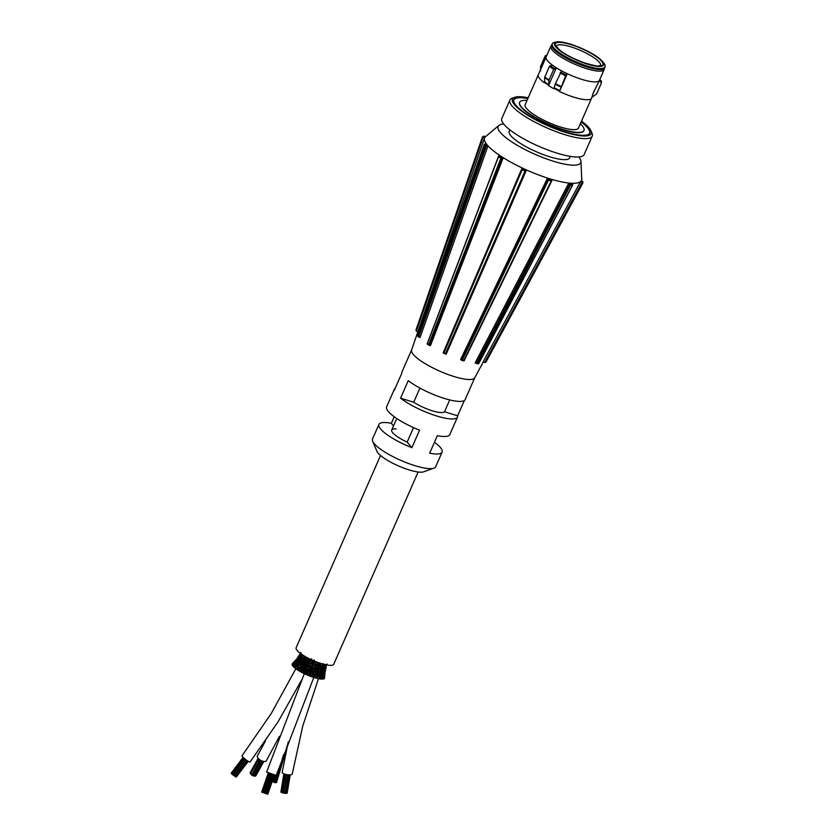 <?xml version="1.0" encoding="UTF-8"?>
<svg xmlns="http://www.w3.org/2000/svg" width="836" height="836" viewBox="0 0 836 836"><rect width="100%" height="100%" fill="white"/><g stroke="black" fill="none" stroke-linecap="round" stroke-linejoin="round"><path stroke-width="1.25" d="M581.49 121.178A43.002 10.199 -156.3 0 1 591.01 130.844L592.024 133.217A44.945 10.659 -156.3 0 1 592.222 136.153L584.134 154.566A44.945 10.659 -156.3 0 1 538.697 146.258A44.945 10.659 -156.3 0 1 501.83 118.43L509.908 100.017A44.945 10.659 -156.3 0 1 512.196 98.178L514.631 97.321A43.002 10.199 -156.3 0 1 528.195 97.781M592.222 136.153A44.945 10.659 -156.3 0 1 584.667 138.619A44.945 10.659 -156.3 0 1 536.357 122.882A44.945 10.659 -156.3 0 1 509.908 100.017M591.01 130.844A43.002 10.199 -156.3 0 1 583.977 136.007A43.002 10.199 -156.3 0 1 533.305 118.566A43.002 10.199 -156.3 0 1 514.631 97.321M581.281 121.648A41.455 9.833 -156.3 0 1 589.777 133.018A41.455 9.833 -156.3 0 1 547.862 125.369A41.455 9.833 -156.3 0 1 513.858 99.693A41.455 9.833 -156.3 0 1 520.828 97.425A41.455 9.833 -156.3 0 1 527.986 98.251M513.68 100.32A41.392 9.823 -156.3 0 1 513.795 100.007A41.392 9.823 -156.3 0 1 527.85 98.554M581.145 121.951A41.392 9.823 -156.3 0 1 589.589 133.279A41.392 9.823 -156.3 0 1 589.443 133.572M519.605 102.389A35.112 8.329 23.7 0 0 519.543 102.535A35.112 8.329 23.7 0 0 548.343 124.271A35.112 8.329 23.7 0 0 583.852 130.761A35.112 8.329 23.7 0 0 583.904 130.615M527.046 100.393A35.112 8.329 23.7 0 0 525.562 100.32A35.112 8.329 23.7 0 0 519.668 102.243A35.112 8.329 23.7 0 0 548.468 123.989A35.112 8.329 23.7 0 0 583.977 130.479A35.112 8.329 23.7 0 0 580.341 123.791M591.595 98.146L578.47 128.054A29.103 6.907 -156.3 0 1 549.043 122.683A29.103 6.907 -156.3 0 1 525.175 104.667L538.3 74.749A29.103 6.907 23.7 0 0 544.257 82.722L544.424 82.346A1.285 0.773 124.3 0 0 544.56 81.75A29.27 6.949 23.7 0 0 548.834 84.666A1.285 0.773 -55.7 0 1 548.688 85.251L548.52 85.638A29.103 6.907 23.7 0 0 553.808 88.7L554.184 87.759A29.27 6.949 23.7 0 0 559.838 90.602L559.462 91.542A29.103 6.907 23.7 0 0 591.595 98.146A29.103 6.907 23.7 0 0 591.658 97.99L591.825 97.603A1.285 1.244 -6.1 0 1 592.243 97.091L596.35 94.092A1.285 1.244 173.9 0 0 596.758 93.58L601.45 82.879L599.433 80.287L604.146 69.566A29.103 6.907 -156.3 0 1 599.255 71.154A29.103 6.907 -156.3 0 1 567.978 60.976A29.103 6.907 -156.3 0 1 550.851 46.168L546.127 56.911A29.103 6.907 23.7 0 0 546.044 57.161A29.103 6.907 23.7 0 0 552.084 64.894L549.451 66.389L544.79 77.016A1.285 0.773 -55.7 0 0 544.644 77.602L544.56 81.75M546.044 57.161L538.426 74.519A29.103 6.907 23.7 0 0 538.3 74.749M601.241 80.758L599.642 79.828M593.738 91.49L591.658 97.99M559.462 91.542L567.289 73.704A29.103 6.907 23.7 0 0 599.297 80.549A29.103 6.907 23.7 0 0 599.422 80.308M548.52 85.638L556.348 67.8A29.103 6.907 23.7 0 0 561.635 70.861A29.103 6.907 23.7 0 0 567.289 73.704L565.69 75.804L559.838 90.602M560.831 86.975A31.841 7.555 -156.3 0 1 555.177 84.133L554.184 87.759M555.177 84.133L561.635 70.861M548.834 84.666L548.918 80.507A1.285 0.773 124.3 0 1 549.053 79.922L553.714 69.304L556.348 67.8A29.103 6.907 23.7 0 1 552.084 64.894M546.535 56.002L545.208 55.928L540.547 66.546L540.589 70.903M244.781 758.879L232.627 774.69L233.652 775.432M293.697 662.175L292.245 663.732M292.987 664.453L293.311 662.833L292.255 664.745M295.442 662.3L295.725 660.618L293.311 662.833L293.885 663.282M293.311 662.833L295.819 659.855L296.383 660.315M293.217 665.446L293.54 663.847L294.575 664.432M295.369 662.739L293.175 664.296L292.318 665.466L292.955 665.968M296.362 661.6L293.551 663.774L295.714 660.67L296.602 661.224M292.454 665.299L292.046 664.892L293.655 663.742M297.417 659.353L297.647 657.671L298.379 658.183M297.626 660.231L297.856 658.496L295.714 660.67L299.455 654.724L300.019 655.194M299.372 655.434L297.647 657.671M299.246 656.479L300.281 653.313M297.553 662.812L294.46 665.111L294.105 666.679L294.46 665.111L295.578 665.665M293.948 665.801L293.394 666.783L294.314 667.389M295.965 663.345L296.247 661.736L297.7 662.216M293.478 666.626L292.788 666.083L294.429 664.965L297.856 658.569L298.734 659.102M297.992 660.555L296.247 661.736L298.786 659.52M299.152 657.2L299.361 655.476L297.93 658.465M299.633 658.151L299.842 656.354L297.856 658.569M301.012 653.135L299.361 655.476L300.093 655.978M299.361 655.476L300.761 652.477M296.268 668.946L295.077 668.257L295.401 667.494L296.007 666.553L297.261 666.835M298.755 670.545L297.313 669.855L297.48 669.281L301.075 665.602L302.507 658.935L300.04 660.973L299.737 662.561L299.936 660.764L297.407 663.011L297.094 664.578L297.407 663.011L298.494 663.533M298.974 664.171L296.184 666.344M300.333 658.423L298.671 659.688L298.41 661.307L298.671 659.688L300.072 660.106M297.407 663.011L298.306 660.367M303.186 655.309L300.918 657.629L300.657 659.28L300.835 657.483L298.619 659.562L299.852 656.459L300.866 657.012M301.744 654.139L299.852 656.459M300.814 654.975L301.012 653.209M301.691 662.112L298.588 665.456L297.888 667.87L299.288 668.57M299.298 664.181L300.249 664.892M301.096 661.454L300.04 660.973M300.918 657.629L302.256 657.974M301.503 654.996L301.033 657.43M301.556 655.999L301.786 654.274L301.556 655.999M301.869 670.064L301.503 672.123L299.988 671.486L300.72 669.761L301.827 670.106L303.51 668.873M300.009 671.36L298.619 670.639L300.385 669.396L301.336 665.926L302.444 666.323M302.559 666.271L302.183 668.372L303.541 667.044L304.231 663.815L305.276 664.181M302.005 668.215L300.72 669.761L301.514 669.73M302.998 662.802L301.921 662.373L304.252 660.032L304.879 656.814L302.507 658.935L303.625 659.405M306.739 657.389L304.534 660.315L303.876 663.491L301.336 665.926L302.266 665.978M302.329 658.716L303.092 655.487L304.262 655.999M305.067 656.448L305.924 656.939M304.691 671.59L304.513 673.712L303.008 673.084L303.677 671.371L304.68 671.621L306.833 668.925L307.773 669.134L307.199 668.664M303.175 670.963L303.949 667.452L304.994 667.755M305.035 667.713L303.677 671.371M305.391 664.118L305.056 665.874L306.384 664.808M305.109 665.843L303.949 667.452L304.607 667.337M305.642 660.722L304.534 660.315L305.464 660.367M306.509 661.36L304.231 663.815L305.035 663.784M306.509 661.349L307.073 658.193L308.181 658.538L307.314 657.702M306.216 674.391L306.864 672.907L307.732 673.032L307.69 675.248L306.101 674.453M307.679 673.105L309.884 670.294L310.658 670.388L310.156 674.286L313.542 671.465M305.015 667.745L306.864 665.257L307.836 665.529L309.602 663.084L310.532 663.282L310.543 664.819L309.101 668.027L307.752 669.145L306.864 672.907M307.878 665.477L306.833 668.925M306.352 666.71L306.258 668.486M307.982 662.028L306.937 661.725L307.596 661.61M308.024 661.976L307.867 663.585L309.038 662.603M306.864 665.257L307.909 663.565M305.37 664.15L306.593 663.178L306.363 664.85M306.467 663.22L309.08 658.611M308.453 658.298L308.087 660.053M309.832 658.987L309.571 659.552L310.574 659.803L310.083 659.374M310.856 674.359L311.002 676.512L309.341 675.812M310.156 674.286L309.477 675.739M309.905 666.282L310.595 668.466L309.884 670.294M310.49 663.314L309.957 662.823M309.038 664.536L309.048 666.135M310.584 659.771L309.602 663.084M310.469 659.834L311.64 658.841L311.609 660.367M308.003 662.018L309.121 661.077L309.027 662.635M309.038 661.088L309.571 659.552M312.528 660.241L312.256 660.848L313.072 661.046M312.225 672.823L312.434 674.861L311.117 676.449L312.601 677.129L313.855 675.331M312.685 677.035L314.19 677.609L313.939 675.467L316.28 672.322M314.691 670.096L314.858 671.851L313.563 673.429L313.395 675.446L313.939 675.457M313.395 675.446L312.977 674.871M313.74 673.482L313.573 671.527L312.685 670.963M310.647 670.441L312.622 667.839L313.322 667.901L312.946 671.486M312.622 667.839L313.322 667.901L312.518 667.368L313.176 664.432L314.932 661.548L316.123 661.746M313.312 667.954L314.535 666.773L314.555 668.246L313.427 669.573M311.933 669.197L312.058 670.921L310.71 672.311M314.273 663.418L314.336 664.871L313.228 665.958M310.595 668.424L311.828 667.264L312.403 664.338L313.176 664.474M313.124 660.994L312.403 664.338M311.671 663.826L312.256 660.848M315.287 661.412L315.036 662.007M315.768 677.996L317.126 678.372M315.057 673.628L315.339 675.687L314.211 677.421L315.705 678.09L316.813 676.261M316.374 672.457L316.447 676.355L315.736 675.687M316.05 668.894L316.342 672.384L315.329 671.841M313.552 671.569L316.018 668.831M315.83 665.519L317.043 664.317L315.924 667.044L315.809 665.414M315.893 666.909L315.506 668.873L315.088 668.298M314.461 666.814L315.841 665.466L314.953 664.913M316.802 662.007L315.768 663.575L315.736 662.091M315.747 663.481L315.224 665.435M317.983 662.457L317.774 663L317.356 662.415M318.568 678.644L319.676 678.822M317.137 678.299L318.506 678.759L319.352 676.763L318.192 676.23M319.164 676.951L318.944 673.126L320.731 669.949M316.834 676.355L318.85 672.99M318.61 669.657L318.61 673.168L317.764 672.468M317.429 672.51L317.241 670.671M316.363 672.489L318.526 669.521M320.501 663.324L318.401 666.365L318.213 669.678L317.502 669.019M316.99 667.431L317.105 669.04L315.904 670.524M316.039 668.936L318.38 666.261M316.928 664.39L318.317 663L317.941 666.334L317.366 665.707M317.774 663L318.317 663M320.71 663.669L319.634 663.094M318.035 664.432L319.237 662.896M320.961 678.957L321.735 678.937M321.17 673.513L321.452 677.223L320.543 678.55L321.432 676.951L320.104 676.533L319.394 678.456M320.909 670.158L320.961 673.576L320.031 674.871L320.993 673.314M320.961 673.576L319.875 672.834M319.592 672.165L319.049 674.067M318.6 669.688L320.428 666.982L320.742 663.732M320.679 666.804L319.582 666.282M319.227 664.745L319.258 666.323L318.067 667.807M320.763 666.94L320.637 670.211L319.665 669.49M318.223 671.298L319.404 669.511L319.3 667.818M322.738 664.003L321.672 663.544M322.821 678.926L323.49 678.989L324.201 673.45L322.769 672.729M322.247 678.477L323.187 677.16L321.829 676.418M321.881 678.957L322.78 679.125L323.093 677.818L322.8 675.06M323.156 671.684L324.211 670.399L322.968 673.628L323.187 677.16M322.581 671.59L322.853 673.67L321.87 674.965L322.853 673.67L321.484 672.949M322.821 670.388L322.853 673.67M322.811 667.295L322.665 670.451L321.661 671.747L322.529 670.106M322.665 670.451L321.306 669.573M322.915 664.212L322.602 667.358L321.578 668.664L322.633 667.086M322.602 667.358L321.505 666.616M320.784 667.442L321.306 666.282M320.752 666.971L322.821 664.077M324.567 664.495L323.469 665.832L324.567 664.495L323.375 663.742M324.086 678.539L324.337 676.7M323.344 678.08L323.908 676.345M323.469 678.759L324.055 678.801L324.316 676.752L322.842 676.042M323.177 674.756L324.201 673.45L323.825 671.381M323.845 674.683L324.316 676.752L324.932 672.917L324.389 672.875M324.128 671.339L325.204 670.033L324.316 676.752M324.284 670.336L324.201 673.45M323.94 668.319L323.866 669.97M324.452 667.389L324.211 670.399L322.853 669.657M324.169 665.341L324.337 667.452L323.26 668.748L324.159 667.097M324.723 664.432L324.337 667.452L323.051 666.7M324.692 677.766L324.431 676.052M323.793 677.369L324.765 676.021L325.037 672.123M324.431 678.205L324.943 672.896M323.898 674.234L324.932 672.917L325.403 669.437M325.622 667.201L325.204 670.033L324.661 669.552M325.11 668.079L326.249 666.752L324.932 672.917M325.204 670.033L323.741 669.333M324.452 668.549L325.194 666.825M324.284 670.357L325.57 667.243L324.149 666.511M326.113 664.39L325.57 667.243M324.88 665.78L326.04 664.442M324.441 667.41L325.883 664.787M325.601 669.427L325.821 666.741M327.001 664.066L326.845 664.975M325.789 665.446L326.98 664.097M293.331 662.802L292.119 664.181M296.926 663.815L295.881 666.365L294.178 667.483L295.129 668.131M297.919 667.839L296.153 669.019L297.344 669.73M303.196 670.932L301.482 672.259L302.966 672.938M306.237 670.357L306.216 672.426L304.618 673.806L306.091 674.506M309.362 673.701L307.867 675.227L309.351 675.916M319.739 678.801L320.899 679.114L321.254 678.153M265.618 740.717L257.404 755.828A5.089 2.341 29 0 0 260.727 760.342A5.089 2.341 29 0 0 266.318 760.76L279.37 736.474M295.829 668.8L271.24 713.516L242.012 755.807A5.089 0.763 37.5 0 0 242.126 756.256A5.089 0.763 37.5 0 0 246.359 760.091A5.089 0.763 37.5 0 0 250.089 762.014L277.97 721.97L301.786 679.741M268.366 772.683L261.668 792.089L267.436 794.075M304.304 673.764L266.611 772.077L276.235 775.39L313.73 677.62M288.232 741.877L282.202 772.286A5.089 1.567 9.3 0 0 286.978 774.669A5.089 1.567 9.3 0 0 292.255 773.937L302.789 725.899L318.464 678.801M273.571 781.859L272.933 781.859L273.571 781.859M273.236 781.388L272.588 781.399L274.312 775.265M275.87 782.465L275.232 782.475L275.87 782.465M275.096 782.475L274.459 782.486L275.096 782.475M274.25 782.256L273.612 782.256L274.25 782.256M275.734 782.235L276.371 782.235M380.526 455.495L296.143 647.733A20.534 4.87 23.7 0 0 312.988 660.45A20.534 4.87 23.7 0 0 333.742 664.233L418.125 472.006M243.109 757.395L231.227 773.133M243.819 758.064L231.687 773.864L232.648 774.658M235.752 776.79L236.233 777.041L248.282 761.366M245.836 759.715L233.714 775.495L235.679 776.801M258.24 758.409L250.1 773.122L250.654 773.76M253.945 775.881L255.022 776.226L263.256 761.335M259.818 759.767L251.73 775.212L252.66 775.411L260.936 760.457M271.543 773.781L264.5 793.071M273.905 774.596L266.862 793.876M253.214 775.327L252.942 775.808L253.883 776.007L262.18 761.011M251.03 773.896L251.573 774.669M255.147 775.986L255.785 775.996L263.831 761.439M243.224 757.51L231.144 773.237L231.729 773.812M284.062 793.082L285.264 793.374L288.305 774.826M286.487 793.197L287.187 793.113L290.186 774.836M270.3 773.352L263.497 792.716M280.98 791.995L283.874 773.802L280.948 791.671M265.315 793.354L271.585 773.791M272.829 774.22L265.785 793.51M281.596 792.465L282.641 792.862M285.285 793.291L286.466 793.354L289.496 774.867M280.886 792.079L281.523 792.382M282.725 792.862L283.926 793.155L286.957 774.658M569.786 157.492A33.022 7.837 -156.3 0 1 569.671 157.837A33.022 7.837 -156.3 0 1 543.097 154.514A33.022 7.837 -156.3 0 1 510.838 135.725A33.022 7.837 -156.3 0 1 509.208 131.294A33.022 7.837 -156.3 0 1 509.385 130.98M413.517 427.604L407.153 442.098A20.534 4.87 -156.3 0 1 391.708 430.017A20.534 4.87 -156.3 0 1 396.076 428.931M449.705 399.921L444.512 411.761A20.534 4.87 -156.3 0 1 413.695 402.231L419.912 388.071M434.469 442.254A34.495 8.182 23.7 0 1 442.098 452.13A34.495 8.182 23.7 0 1 429.662 453.206L437.364 435.671A34.495 8.182 23.7 0 0 449.799 434.595L457.491 417.06A34.495 8.182 23.7 0 0 457.637 415.816L444.512 411.761M395.135 388.385A34.495 8.182 23.7 0 0 394.32 389.336L386.619 406.871A34.495 8.182 23.7 0 0 388.322 411.49A34.495 8.182 23.7 0 0 419.567 430.174L411.876 447.709L407.153 442.098M411.605 349.95L402.022 371.801A34.495 8.182 23.7 0 0 401.876 373.044L394.174 390.579A34.495 8.182 23.7 0 1 394.32 389.336M457.491 417.06A34.495 8.182 23.7 0 1 434.427 415.252A34.495 8.182 23.7 0 1 400.569 398.176L408.271 380.641A34.495 8.182 23.7 0 0 442.129 397.717A34.495 8.182 23.7 0 0 465.192 399.535L474.775 377.684M464.367 400.475L457.637 415.816M498.904 125.421L485.517 136.676A52.898 12.55 23.7 0 0 484.514 138.097A52.898 12.55 23.7 0 0 549.513 178.705A52.898 12.55 23.7 0 0 581.375 180.618A52.898 12.55 23.7 0 0 581.741 178.914L580.968 161.442A45.113 10.701 -156.3 0 1 553.484 161.264A45.113 10.701 -156.3 0 1 511.966 142.026A45.113 10.701 -156.3 0 1 498.904 125.421A45.113 10.701 -156.3 0 1 503.669 124M578.784 156.969A45.113 10.701 -156.3 0 1 580.968 161.442M461.085 360.023L460.636 359.438L547.486 178.12A52.898 12.55 23.7 0 0 549.492 178.758A52.898 12.55 23.7 0 0 551.478 179.353L552 180.095A54.528 12.937 -156.3 0 1 547.873 178.82L461.085 360.023L464.001 360.974M474.817 377.611A34.495 8.182 -156.3 0 1 474.743 377.757A34.495 8.182 -156.3 0 1 453.969 376.513A34.495 8.182 -156.3 0 1 413.339 354.506A34.495 8.182 -156.3 0 1 411.584 350.033L484.514 138.097M484.619 362.542L485.883 362.103L582.431 183.418L581.94 182.457L484.619 362.542L483.145 361.842L580.518 181.652A52.898 12.55 23.7 0 0 581.281 180.785L581.375 180.618M476.269 363.566L475.161 362.824L568.793 183.084A52.898 12.55 23.7 0 0 571.542 183.303L572.67 184.16A54.528 12.937 -156.3 0 1 569.849 183.941L476.269 363.566L478.495 363.838M446.048 354.255L443.132 352.917L522.291 168.078A52.898 12.55 23.7 0 0 526.471 170.001L446.32 353.9L445.536 353.409A38.581 9.154 -156.3 0 1 444.01 352.698L522.166 169.739L521.915 168.464L443.122 352.886L444.01 352.698M429.192 345.31A37.756 8.956 23.7 0 1 427.196 344.014L498.904 155.653L499.98 155.653A52.898 12.55 23.7 0 0 503.23 157.743L430.477 345.55L429.558 345.508L502.258 157.816L503.23 157.743M417.592 335.821L484.263 144.691L485.037 143.823L486.521 144.168A52.898 12.55 23.7 0 0 487.963 145.882L420.08 337.462L418.679 337.054L486.521 145.579L487.963 145.882M485.497 136.696L484.002 136.132L482.821 136.738M417.854 331.787L416.338 331.108L415.973 329.99L482.309 137.292L484.765 137.564M416.401 331.14L483.229 137.02L482.299 137.334L483.229 137.02A54.528 12.937 -156.3 0 1 484.002 136.132M485.246 145.861A55.28 13.115 23.7 0 1 484.263 144.691L485.037 143.823A54.528 12.937 -156.3 0 0 486.521 145.579L485.246 145.861L417.927 335.842A38.581 9.154 -156.3 0 1 417.404 335.215M418.617 337.033L417.927 335.842L418.679 337.054M502.248 157.816L500.879 158.203A55.28 13.115 23.7 0 1 498.664 156.771L498.904 155.653A54.528 12.937 -156.3 0 0 502.248 157.816L502.258 157.816M500.879 158.203L428.743 344.432L429.505 345.508L427.102 343.993M522.166 169.739A55.28 13.115 23.7 0 0 525.018 171.056L526.471 170.001M521.915 168.464A54.528 12.937 -156.3 0 0 526.22 170.45L446.121 354.245L445.536 353.409L525.018 171.056M461.106 360.055L462.36 359.908L548.468 180.116L547.486 178.12M548.468 180.116A55.28 13.115 23.7 0 0 551.206 180.963L463.823 360.358A38.581 9.154 -156.3 0 1 462.36 359.908M461.388 360.138A37.756 8.956 23.7 0 0 463.949 360.933L463.823 360.358M476.321 363.597L477.68 363.346L570.528 185.122L568.793 183.084M570.528 185.122A55.28 13.115 23.7 0 0 572.409 185.268L478.683 363.43A38.581 9.154 -156.3 0 1 477.68 363.346M484.692 362.573L485.883 362.103A38.581 9.154 -156.3 0 0 486.155 361.789L582.964 182.812L582.723 181.569L581.281 180.785M485.225 361.957L486.155 361.789L485.225 361.957L486.155 361.789L582.953 182.833A55.28 13.115 23.7 0 1 582.431 183.418M580.518 181.652L581.94 182.457A54.528 12.937 -156.3 0 0 582.723 181.569M442.098 452.13L435.681 466.749A34.495 8.182 -156.3 0 1 433.926 468.15A34.495 8.182 -156.3 0 1 404.018 461.733A34.495 8.182 -156.3 0 1 374.214 443.634A34.495 8.182 -156.3 0 1 372.668 441.262A34.495 8.182 -156.3 0 1 372.511 439.015L378.927 424.406A34.495 8.182 23.7 0 0 380.631 429.025A34.495 8.182 23.7 0 0 411.876 447.709M372.668 441.262L376.942 451.335A26.282 6.239 23.7 0 0 378.123 453.143A26.282 6.239 23.7 0 0 400.831 466.927A26.282 6.239 23.7 0 0 423.622 471.828L433.926 468.15M394.247 416.746L391.363 423.329A34.495 8.182 23.7 0 0 378.927 424.406M391.363 423.329L393.516 425.89M400.569 398.176L413.695 402.231M559.629 91.155A29.103 6.907 -156.3 0 1 553.975 88.313M548.688 85.251A29.103 6.907 -156.3 0 1 544.424 82.346M548.918 80.507A31.841 7.555 -156.3 0 1 544.644 77.602M566.411 75.021A30.399 7.21 -156.3 0 1 560.757 72.178M561.029 86.421A32.008 7.597 -156.3 0 1 555.376 83.59M565.69 75.804A32.008 7.597 -156.3 0 1 560.036 72.962M566.129 75.146A31.371 7.44 -156.3 0 1 560.475 72.304M555.01 68.855A30.399 7.21 -156.3 0 1 550.746 65.939M554.383 68.771A31.371 7.44 -156.3 0 1 550.119 65.866M553.714 69.304A32.008 7.597 -156.3 0 1 549.451 66.389M549.053 79.922A32.008 7.597 -156.3 0 1 544.79 77.016M551.938 44.381L552.554 43.618A28.623 6.792 23.7 0 0 563.161 55.197A28.623 6.792 23.7 0 0 599.934 68.583A28.623 6.792 23.7 0 0 604.856 66.587L604.721 67.549A28.884 6.855 -156.3 0 1 599.746 69.566A28.884 6.855 -156.3 0 1 562.638 56.064A28.884 6.855 -156.3 0 1 551.938 44.381L550.851 46.168M599.088 66.452A26.752 6.343 23.7 0 0 593.466 54.528A26.752 6.343 23.7 0 0 559.106 42.009A26.752 6.343 23.7 0 0 559.096 42.009A26.752 6.343 23.7 0 0 564.728 53.943A26.752 6.343 23.7 0 0 599.088 66.452M559.66 42.364A25.979 6.165 -156.3 0 1 600.885 60.401A25.979 6.165 -156.3 0 1 576.735 59.92A25.979 6.165 -156.3 0 1 559.66 42.364M556.358 46.179A24.056 5.706 -156.3 0 1 560.433 44.768A24.056 5.706 -156.3 0 1 586.475 53.285A24.056 5.706 -156.3 0 1 600.405 65.511L598.973 65.856C598.691 66.577 593.821 65.574 584.364 62.857C572.441 58.332 564.06 53.922 559.211 49.627L556.337 46.241M545.95 55.657A31.371 7.44 -156.3 0 1 546.744 55.521M599.987 80.047A30.399 7.21 -156.3 0 1 600.175 81.782M600.885 80.402A31.371 7.44 -156.3 0 1 601.074 82.147M482.299 137.334L415.994 329.927M428.743 344.432A38.581 9.154 -156.3 0 1 427.551 343.659M443.205 352.917A37.756 8.956 23.7 0 0 445.975 354.192M569.494 158.15L570.267 156.384M509.093 131.639L509.866 129.873M599.297 80.549L592.839 93.998M604.721 67.549L604.146 69.566M552.554 43.618C552.596 42.73 554.54 42.113 558.385 41.8C568.72 41.852 591.313 51.456 600.196 59.157C604.407 63.296 605.954 65.772 604.856 66.587M545.595 55.594L546.786 55.416M601.241 80.747L601.45 82.879M245.805 759.694L233.672 775.495M294.889 667.452L296.278 665.393M296.581 668.925L297.386 667.023M298.379 664.599L299.236 663.199M299.946 660.659L300.563 658.454M299.831 656.375L300.835 653.637M298.818 670.503L299.403 668.518L301.138 667.316M299.821 667.076L300.458 664.85M301.89 661.057L301.106 662.561M298.954 664.202L299.601 661.903M302.454 658.026L302.13 658.872M303.207 662.749L302.841 664.725M303.834 659.353L303.468 661.328M304.294 656.887L304.45 656.082M305.757 660.659L305.568 662.446M305.934 659.071L306.164 657.2M309.351 673.743L309.236 671.716M309.09 668.027L309.153 669.782M313.103 661.025L314.221 660.012L314.231 661.475M317.157 678.435L316.844 676.324M319.77 678.947L319.436 676.888L320.648 674.547M317.011 678.1L317.931 676.261L317.617 674.088M321.912 679.135L321.609 677.15L322.654 674.412M320 675.812L320.094 676.554M293.76 662.122L295.819 659.844M303.823 659.385L305.025 658.287M305.746 660.691L306.885 659.708M303.186 662.781L304.471 661.746M300.438 664.881L301.953 663.742M297.365 667.044L298.327 666.386M302.538 666.302L303.97 665.237M310.522 663.293L311.629 662.331M310.522 661.318L311.629 660.335M313.134 662.467L314.242 661.433M310.532 664.819L311.682 663.794M310.543 666.794L311.744 665.749M307.794 667.18L309.069 666.104M304.774 669.678L306.279 668.445M307.742 671.047L309.163 669.751M320.146 665.174L321.411 663.565M322.8 667.327L324.169 665.278M320.899 670.19L322.184 668.257M316.207 674.359L317.44 672.478M322.821 670.409L324.065 668.11M320.93 670.482L321.317 669.761M321.17 673.544L322.362 671.266M325.612 667.212L326.886 664.327M321.191 673.659L321.432 673.043M258.146 758.294L250.277 772.506M274.48 774.784L267.781 794.2M314.096 676.773L315.141 674.297M318.422 666.679L318.715 666.02M304.565 673.158L305.485 670.984M274.877 774.93L272.933 781.859M274.208 775.578L272.693 780.991M287.688 744.249L276.037 782.695M277.521 771.701L274.459 782.486M283.571 754.615L275.253 782.705M275.608 775.181L273.612 782.256M277.259 772.454L274.417 782.475M286.769 748.366L276.538 782.454M396.766 418.502L391.708 430.017M246.902 760.478L234.759 776.299M268.44 772.704L261.752 792.12M260.978 760.467L252.733 775.369M258.826 758.994L250.549 773.948M247.811 761.084L235.7 776.863M286.999 774.669L283.968 793.165M269.15 772.955L262.462 792.361M284.533 774.052L281.502 792.549M285.672 774.397L282.631 792.946M474.743 377.757L483.312 361.915M482.362 137.188L483.114 136.341M484.326 144.304L417.268 335.403M418.282 336.803L417.3 335.644M498.643 155.893L427.091 343.941M464.011 360.974L551.99 180.336M478.662 363.744L572.764 184.861"/></g></svg>
